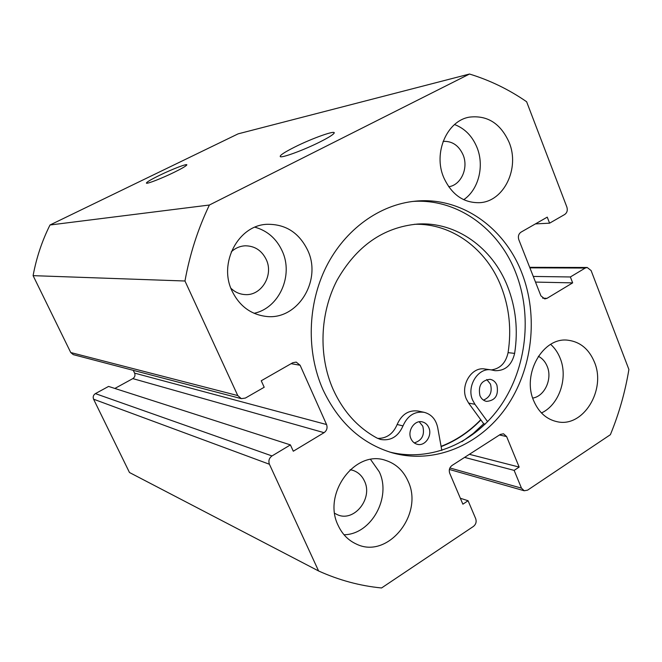 <?xml version="1.0" encoding="UTF-8"?>
<svg xmlns="http://www.w3.org/2000/svg" width="662" height="662" viewBox="0 0 662 662"><rect width="100%" height="100%" fill="white"/><g stroke="black" fill="none" stroke-linecap="round" stroke-linejoin="round"><path stroke-width="0.99" d="M486.752 379.516L490.459 384.092C492.478 391.896 490.153 397.241 483.475 400.129M496.905 385.102C498.8 395.156 495.35 400.584 486.553 401.395C483.55 400.758 481.348 398.855 479.942 395.677C478.014 385.747 481.39 380.294 490.062 379.318C493.19 379.889 495.466 381.825 496.905 385.102M419.22 421.777L422.77 426.163C424.905 434.835 422.083 440.42 414.296 442.911M428.794 427.569C432.634 435.613 424.921 446.709 417.126 444.252C414.338 443.457 412.285 441.595 410.961 438.683C407.13 430.73 414.635 419.708 422.339 421.893C425.277 422.646 427.429 424.532 428.794 427.569M487.613 421.702L474.935 404.283L472.668 400.212C466.296 386.401 478.03 367.352 491.196 369.884L495.044 370.687C505.263 370.927 511.792 365.159 514.631 353.384C518.238 330.098 515.888 307.797 507.589 286.481C492.52 247.753 456.11 221.456 417.432 224.062C383.265 227.289 356.437 246.074 336.95 280.423C319.829 313.482 318.364 355.916 333.085 389.314C343.156 411.416 357.811 427.677 377.067 438.087L380.493 439.444C390.688 441.157 398.193 436.639 403.001 425.898C407.552 415.653 414.602 411.127 424.143 412.318C431.367 414.238 435.886 419.327 437.69 427.578L441.827 450.458M485.229 424.094L483.699 423.771L468.63 403.1L466.371 399.062C460.032 385.367 471.692 366.483 484.774 368.999L491.196 369.884M491.369 369.909C500.232 368.668 505.801 362.908 508.077 352.647C511.652 329.552 509.31 307.441 501.051 286.298C486.438 248.937 451.79 223.144 414.437 224.294M377.704 438.409C386.674 438.484 393.154 433.842 397.15 424.499C401.668 414.338 408.669 409.852 418.152 411.044L424.143 412.318M480.744 419.725C469.159 431.69 455.944 440.569 441.082 446.353M174.056 172.36C162.016 178.26 147.13 184.077 146.434 183.175C146.194 182.364 150.489 179.783 159.327 175.438C172.393 169.033 188.405 162.943 186.725 165.053C185.741 166.253 181.52 168.686 174.056 172.36M320.218 141.809C304.048 150.001 281.367 158.334 280.258 156.596C279.662 155.405 284.387 152.277 294.449 147.196C312.39 138.126 337.521 129.264 333.921 133.426C332.523 135.098 327.955 137.895 320.218 141.809M389.628 452.03C431.111 462.39 475.44 442.655 501.084 405.169C526.695 367.575 532.463 315.137 515.723 272.636C498.668 228.464 457.02 198.269 412.716 201.447M521.755 272.694C504.287 227.24 460.959 196.548 415.438 201.157C379.74 204.508 345.043 229.333 326.217 266.803C307.507 304.305 306.258 351.961 322.89 389.504C338.406 422.447 361.526 443.557 392.252 452.816C434.222 464.583 479.718 445.319 506.173 407.453C532.604 369.479 538.76 315.989 521.755 272.694M533.704 400.775C538.727 412.409 546.555 419.394 557.181 421.719C583.156 427.867 606.45 389.852 594.402 362.056C588.981 349.114 580.21 341.84 568.095 340.235C543.179 336.586 521.664 373.848 533.704 400.775M541.45 412.956C559.2 404.879 568.36 377.795 560.143 358.2C557.925 352.647 554.764 348.03 550.66 344.356M338.191 525.504C342.237 534.168 348.262 540.341 356.264 544.015C387.651 559.779 424.301 514.043 407.974 480.984C403.249 470.533 395.81 463.673 385.656 460.404C355.229 449.25 322.08 493.778 338.191 525.504M344.017 534.755C371.217 534.532 391.681 497.435 379.276 471.824L370.588 459.478M443.714 177.499C451.625 194.702 463.64 203.093 479.751 202.68C503.997 201.513 520.001 168.214 509.144 142.404C500.621 123.463 487.381 115.039 469.424 117.133C446.924 120.724 433.031 152.939 443.714 177.499M463.723 199.701C478.609 189.655 484.592 165.955 476.996 147.469C472.296 136.115 464.815 128.478 454.546 124.539M232.056 291.023C239.429 305.976 250.741 314.433 265.983 316.403C297.412 320.607 322.237 280.63 307.756 250.418C299.125 232.676 285.529 223.979 266.96 224.31C238.345 225.254 218.245 263.062 232.056 291.023M254.067 313.292C279.116 308.202 293.738 275.45 282.227 251.063C276.493 238.684 267.398 230.724 254.953 227.198M231.237 251.883C235.3 248.085 239.992 246.057 245.312 245.801C254.812 245.925 261.796 250.517 266.256 259.562C273.919 275.276 261.258 296.154 244.824 294.573C239.52 294.201 234.869 292.091 230.889 288.218M443.118 141.37C452.154 140.94 458.807 145.441 463.086 154.867C468.729 168.024 461.066 185.128 448.704 186.75M350.165 469.697L353.045 470.392C358.216 472.205 362.031 475.779 364.489 481.117C373.219 498.519 354.038 522.533 337.347 514.672L334.691 513.315M538.33 356.28C542.327 358.324 545.281 361.675 547.193 366.343C552.604 378.854 544.685 396.315 532.72 398.069M535.426 223.905L549.592 223.177L564.736 214.471C567.086 212.75 567.797 210.301 566.887 207.123L526.629 101.749C508.987 89.535 489.946 80.292 469.507 74.028L209.391 205.021C197.938 228.928 189.795 254.258 184.971 281.002L237.766 395.57L241.332 398.64L245.395 398.061L264.196 387.253L261.242 380.766L292.778 362.726L296.204 362.097L300.118 365.258L291.123 363.67M114.865 388.445L132.822 378.614C134.833 377.241 135.429 375.412 134.601 373.128L326.556 424.541L300.118 365.258M326.556 424.541C327.673 427.892 326.846 430.598 324.057 432.675L132.822 378.614M271.999 455.944C269.103 458.087 268.242 460.86 269.417 464.252L93.574 399.186C92.721 396.877 93.325 395.024 95.394 393.617L271.999 455.944L290.411 444.897L293.291 451.219L324.057 432.675M269.417 464.252L318.596 570.975C339.052 580.218 360.037 585.887 381.552 587.972L473.454 526.414C475.937 524.378 476.69 521.805 475.705 518.702L468.084 500.737L462.87 504.179L449.713 473.256C448.704 470.086 449.465 467.496 452.005 465.477L500.373 434.404L503.525 433.784L506.62 436.564L499.479 434.984M449.895 467.943L521.474 488.151L514.142 470.384L519.165 467.074L506.62 436.564M521.474 488.151L524.221 490.757L527.597 490.145L610.381 434.694C618.995 413.758 625.168 392.02 628.9 369.479L591.108 270.551L587.202 267.489L585.249 268.044L529.89 267.845M542.641 298.165L546.994 298.339L572.655 282.873L570.371 276.964L585.249 268.044M546.994 298.339L544.785 298.926L540.92 295.864L518.793 239.644C517.841 236.417 518.578 233.918 521.011 232.147L547.251 217.136L549.592 223.177M469.507 74.028L238.138 133.848L49.998 224.997C42.02 240.976 36.393 257.857 33.1 275.649L70.743 352.54L237.766 395.57M93.574 399.186L129.471 472.502L318.596 570.975M95.394 393.617L108.568 386.426L290.411 444.897M134.601 373.128L133.261 370.339M241.332 398.64L73.292 354.642L70.743 352.54M33.1 275.649L184.971 281.002M209.391 205.021L49.998 224.997M533.274 276.435L570.371 276.964M535.492 282.086L572.655 282.873M460.355 498.263L468.084 500.737M469.391 454.314L519.165 467.074M464.6 457.392L514.142 470.384M441.132 446.618C456.027 440.826 469.284 431.93 480.893 419.923M461.927 441.695L473.272 433.436L483.699 423.771M474.935 404.283L468.63 403.1M514.631 353.384L508.077 352.647M403.001 425.898L397.15 424.499M449.382 469.457L524.221 490.757M529.683 267.324L587.202 267.489"/></g></svg>
